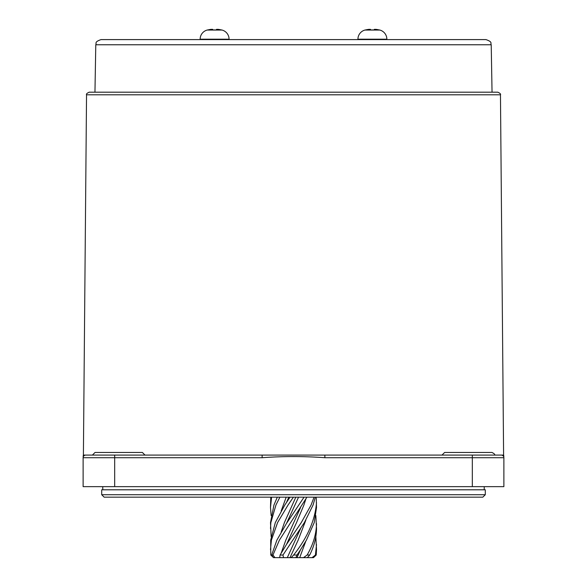 <?xml version="1.0" encoding="UTF-8"?>
<svg xmlns="http://www.w3.org/2000/svg" width="587" height="587" viewBox="0 0 587 587"><rect width="100%" height="100%" fill="white"/><g stroke="black" fill="none" stroke-linecap="round" stroke-linejoin="round"><path stroke-width="0.88" d="M449.15 494.724L101.712 494.724L101.712 489.8L485.288 489.8L485.288 494.724L449.15 494.724M485.288 494.724L482.837 497.167L104.163 497.167L101.712 494.724M94.955 92.188L293.5 92.188L89.173 92.188L94.955 92.188L95.784 44.759L491.216 44.759L492.045 92.188L293.5 92.188L497.827 92.188C500.08 93.252 500.96 94.118 500.462 94.793L86.538 94.793L83.398 455.094L92.408 455.094L95.043 452.46L142.377 452.46L145.004 455.094M441.996 455.094L444.623 452.46L491.957 452.46C494.269 453.626 495.142 454.499 494.592 455.094L472.322 455.094L503.602 455.094L503.881 456.26M503.881 457.721A2.627 2.627 0 0 0 501.247 455.094A2.627 2.627 0 0 1 503.881 457.721C503.881 456.187 503.881 456.187 503.881 457.721L324.868 457.721L324.868 455.094L85.753 455.094A2.627 2.627 0 0 0 83.119 457.721L83.119 486.645L503.881 486.645L503.881 457.581M491.216 44.759C490.196 43.247 493.102 42.066 485.955 39.593L101.045 39.593C93.898 42.066 96.804 43.247 95.784 44.759M324.868 455.094L472.322 455.094L472.322 486.645M324.868 457.721C303.956 456.187 283.044 456.187 262.132 457.721L83.119 457.721A2.627 2.627 0 0 1 85.753 455.094A2.627 2.627 0 0 0 83.119 457.721C83.119 456.187 83.119 456.187 83.119 457.721L83.119 457.354M262.132 457.721L262.132 455.094M316.51 544.619L315.424 555.023L316.217 555.023L316.51 549.615L315.85 536.65M316.51 523.597C316.327 534.045 313.201 544.523 307.126 555.023L309.716 555.023C314.155 546.189 316.415 537.362 316.51 528.542L315.85 515.591M316.51 502.611C315.175 519.987 307.551 537.457 293.632 555.023L297.022 555.023L300.537 549.733L306.443 540.121L314.221 522.584L316.51 507.498L316.21 497.167M271.15 515.591L270.49 507.498L270.79 497.167M270.49 507.498L271.583 497.167M271.15 536.65L270.504 522.584L273.938 505.055L277.306 497.167M270.49 528.542L270.856 522.584L275.934 505.055L279.896 497.167M316.217 555.023L313.48 557.65L273.52 557.65L270.783 555.023L270.702 540.121L275.31 522.584L284.79 505.055L290.015 497.167M270.49 549.615L271.407 540.121L277.585 522.584L288.026 505.055L293.405 497.167M274.973 557.65L272.962 555.023L271.656 555.023L276.881 540.121L286.463 523.487L304.044 497.167M272.962 555.023L279.412 540.121L306.95 497.167M283.506 557.65L282.985 555.023L280.08 555.023L286.463 544.501L301.278 522.584L311.066 505.055L314.052 497.167M282.985 555.023L304.389 522.584L313.062 505.055L315.351 497.167M315.424 555.023L312.027 557.65M307.302 557.65L309.716 555.023M307.126 555.023L303.494 557.65M295.855 557.65L297.022 555.023M293.632 555.023L291.145 557.65M280.08 555.023L279.698 557.65M271.656 555.023L273.52 557.65M281.18 532.027L284.409 522.584L295.811 497.167M286.463 523.487L298.548 497.167M281.18 553.093L285.81 540.121L300.537 507.608M286.463 544.501L296.545 522.584L303.89 505.055L305.82 499.163M287.3 557.65L300.537 528.66M289.978 557.65L298.152 540.121L305.82 520.207M297.022 557.65L300.537 549.733M299.7 557.65L305.82 541.185M281.18 510.947L286.185 497.167M286.463 502.501L288.789 497.167M229.069 39.593L229.069 39.197A9.465 9.465 0 0 0 222.033 30.047A28.924 28.924 0 0 0 221.615 29.937L221.578 29.988A28.91 28.748 -0 0 0 218.093 29.35A28.91 28.748 0 0 1 221.578 29.988M200.145 39.593L200.145 39.197A9.465 9.465 0 0 1 207.182 30.047L222.033 30.047M216.456 29.988L216.522 29.35L216.456 29.988L216.522 29.35L218.093 29.35L216.522 29.35L216.456 29.988A26.877 21.829 180 0 0 214.607 29.937A26.877 21.829 180 0 0 212.758 29.988L212.692 29.35L212.758 29.988L212.692 29.35L211.122 29.35A28.91 28.748 -0 0 0 207.637 29.988A28.91 28.748 0 0 1 211.122 29.35L212.692 29.35L212.758 29.988M207.637 29.988L207.6 29.937A28.924 28.924 0 0 0 207.182 30.047M386.855 39.593L386.855 39.197A9.465 9.465 0 0 0 379.818 30.047A28.924 28.924 0 0 0 379.4 29.937L379.363 29.988A28.91 28.748 -0 0 0 375.878 29.35A28.91 28.748 0 0 1 379.363 29.988M357.931 39.593L357.931 39.197A9.465 9.465 0 0 1 364.967 30.047L379.818 30.047M374.242 29.988L374.308 29.35L374.242 29.988L374.308 29.35L375.878 29.35L374.308 29.35L374.242 29.988A26.877 21.829 180 0 0 372.393 29.937A26.877 21.829 180 0 0 370.544 29.988L370.478 29.35L370.544 29.988L370.478 29.35L368.907 29.35A28.91 28.748 -0 0 0 365.422 29.988A28.91 28.748 0 0 1 368.907 29.35L370.478 29.35M365.422 29.988L365.385 29.937A28.924 28.924 0 0 0 364.967 30.047M114.678 455.094L114.678 486.645M200.145 39.197L229.069 39.197M357.931 39.197L386.855 39.197M102.769 489.8L102.769 486.645M484.231 489.8L484.231 486.645M86.538 94.793C86.04 94.118 86.92 93.252 89.173 92.188M500.462 94.793L503.602 455.094M83.398 455.094L83.119 456.26"/></g></svg>
